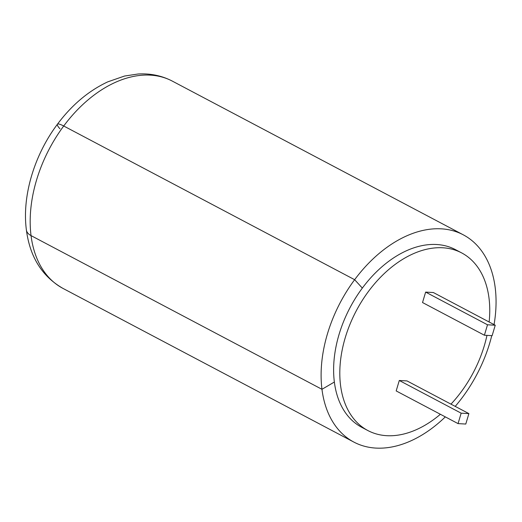 <?xml version="1.0" encoding="UTF-8"?>
<svg xmlns="http://www.w3.org/2000/svg" width="522" height="522" viewBox="0 0 522 522"><rect width="100%" height="100%" fill="white"/><g stroke="black" fill="none" stroke-linecap="round" stroke-linejoin="round"><path stroke-width="0.78" d="M445.318 416.882A117.182 77.184 -62.2 0 1 353.844 442.075A117.182 77.184 -62.2 0 1 321.963 389.308L334.334 382.045L321.963 389.308L31.039 235.611A18.414 10.101 172.8 0 1 26.381 229.928C21.917 196.076 34.243 155.158 57.413 124.249A18.414 3.165 -143.4 0 0 59.939 128.764M353.844 442.075L62.921 288.379A117.182 77.184 -62.2 0 1 31.039 235.611L321.963 389.308A117.182 77.184 -62.2 0 1 354.64 279.701L63.717 126.004A18.414 3.165 -143.4 0 0 57.413 124.249C71.834 104.955 88.603 90.828 107.728 81.869L124.49 76.049L138.004 74.013C150.356 73.276 161.82 75.651 172.397 81.151A117.182 77.184 -62.2 0 0 63.717 126.004A18.414 3.165 -143.4 0 0 57.413 124.249M494.066 324.606A117.182 77.184 -62.2 0 0 463.321 234.848A117.182 77.184 -62.2 0 0 354.64 279.701L362.346 288.092L354.64 279.701L63.717 126.004A117.182 77.184 -62.2 0 0 31.039 235.611A18.414 10.101 172.8 0 1 26.381 229.928C29.911 256.961 42.093 276.438 62.921 288.379M440.379 414.279A100.446 66.163 -62.2 0 1 367.853 430.539A100.446 66.163 -62.2 0 1 350.047 324.129A100.446 66.163 -62.2 0 1 442.78 247.78A100.446 66.163 -62.2 0 1 461.689 252.922A100.446 66.163 -62.2 0 1 489.134 321.996M486.974 335.372A100.446 66.163 -62.2 0 1 450.975 404.145M367.853 430.539L361.668 427.27A100.446 66.163 -62.2 0 1 343.861 320.86A100.446 66.163 -62.2 0 1 436.594 244.511A100.446 66.163 -62.2 0 1 455.504 249.653L461.689 252.922M491.757 335.639A117.182 77.184 -62.2 0 1 455.21 406.384M465.781 424.047L468.893 413.607L461.161 413.176L458.048 423.61L465.781 424.047M461.161 413.176L399.291 380.486L407.016 380.923L468.893 413.607M399.291 380.486L396.178 390.926L458.048 423.61M492.129 335.666L495.241 325.226L487.509 324.788L484.396 335.228L492.129 335.666M487.509 324.788L425.639 292.098L433.364 292.535L495.241 325.226M425.639 292.098L422.526 302.538L484.396 335.228M463.321 234.848L172.397 81.151"/></g></svg>
